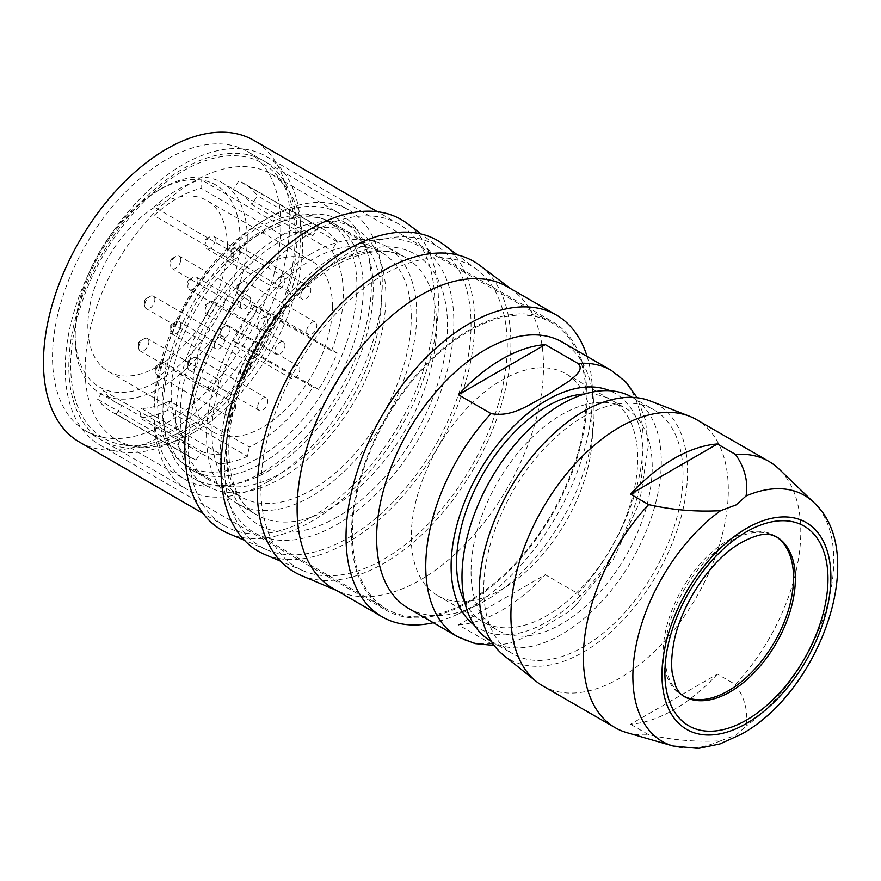 <?xml version="1.0" encoding="UTF-8"?>
<svg xmlns="http://www.w3.org/2000/svg" width="881" height="881" viewBox="0 0 881 881"><rect width="100%" height="100%" fill="white"/><g stroke="black" fill="none" stroke-linecap="round" stroke-linejoin="round"><path stroke-width="0.66" stroke-dasharray="4.41 3.3" d="M471.049 571.56A128.119 73.971 120 0 0 497.578 630.212A128.119 73.971 120 0 0 596.305 595.886A128.119 73.971 120 0 0 652.226 466.963A128.119 73.971 120 0 0 625.686 408.31A128.119 73.971 120 0 0 526.97 442.636A128.119 73.971 120 0 0 471.049 571.56M464.683 601.811A128.119 73.971 120 0 0 483.085 621.843A128.119 73.971 120 0 0 581.812 587.517A128.119 73.971 120 0 0 637.734 458.594A128.119 73.971 120 0 0 611.194 399.941A128.119 73.971 120 0 0 584.643 394.016M491.169 641.302A140.927 81.36 120 0 0 599.774 603.551A140.927 81.36 120 0 0 661.279 461.732A140.927 81.36 120 0 0 632.095 397.221M483.724 589.345A140.927 81.36 120 0 0 512.918 653.856A140.927 81.36 120 0 0 621.512 616.105A140.927 81.36 120 0 0 683.028 474.286A140.927 81.36 120 0 0 653.834 409.764A140.927 81.36 120 0 0 545.24 447.526A140.927 81.36 120 0 0 483.724 589.345M503.492 655.145A147.336 85.061 120 0 0 583.376 652.105A147.336 85.061 120 0 0 681.299 516.354A147.336 85.061 120 0 0 650.244 400.965M542.74 685.881A153.734 88.761 120 0 0 619.607 678.26A153.734 88.761 120 0 0 720.041 542.784A153.734 88.761 120 0 0 696.475 419.598M717.409 674.097A153.734 88.761 -60 0 1 673.965 709.645A153.734 88.761 -60 0 1 630.521 724.27L717.409 674.097L735.525 684.559A153.734 88.761 120 0 0 779.046 469.055M735.525 684.559C744.852 698.027 748.365 711.881 746.064 726.109L736.087 735.051L720.603 740.8C695.957 742.132 671.972 740.106 648.636 734.721L630.521 724.27M626.865 732.651A153.734 88.761 120 0 0 648.636 734.721M775.489 536.243A92.241 53.256 120 0 0 774.443 535.615A92.241 53.256 120 0 0 728.323 540.185A92.241 53.256 120 0 0 668.062 621.468A92.241 53.256 120 0 0 682.202 695.384A92.241 53.256 120 0 0 683.271 695.968M336.971 524.492A165.265 95.412 120 0 0 444.938 378.863A165.265 95.412 120 0 0 419.598 246.427A165.265 95.412 120 0 0 336.971 254.609A165.265 95.412 120 0 0 229.005 400.249A165.265 95.412 120 0 0 254.334 532.675A165.265 95.412 120 0 0 336.971 524.492M469.232 600.853A165.265 95.412 -60 0 1 386.594 609.035A165.265 95.412 -60 0 1 361.265 476.61A165.265 95.412 -60 0 1 469.232 330.97A165.265 95.412 -60 0 1 551.869 322.787A165.265 95.412 -60 0 1 577.198 455.224A165.265 95.412 -60 0 1 469.232 600.853M469.232 329.923A166.553 96.161 120 0 0 360.428 476.687A166.553 96.161 120 0 0 385.955 610.148A166.553 96.161 120 0 0 469.232 601.899A166.553 96.161 120 0 0 578.035 455.136A166.553 96.161 120 0 0 552.508 321.675A166.553 96.161 120 0 0 469.232 329.923M182.962 164.648A166.553 96.161 120 0 0 74.158 311.411A166.553 96.161 120 0 0 99.696 444.872A166.553 96.161 120 0 0 182.962 436.624A166.553 96.161 120 0 0 291.765 289.86A166.553 96.161 120 0 0 266.238 156.4A166.553 96.161 120 0 0 182.962 164.648M182.962 432.439A161.421 93.199 -60 0 1 102.251 440.434A161.421 93.199 -60 0 1 77.506 311.081A161.421 93.199 -60 0 1 182.962 168.833A161.421 93.199 -60 0 1 263.672 160.838A161.421 93.199 -60 0 1 288.417 290.19A161.421 93.199 -60 0 1 182.962 432.439M311.61 253.563A148.614 85.798 120 0 0 214.524 384.523A148.614 85.798 120 0 0 237.297 503.613A148.614 85.798 120 0 0 311.61 496.245A148.614 85.798 120 0 0 408.696 365.296A148.614 85.798 120 0 0 385.911 246.206A148.614 85.798 120 0 0 311.61 253.563M411.251 317.38A140.927 81.36 120 0 0 382.068 252.858A140.927 81.36 120 0 0 273.473 290.62A140.927 81.36 120 0 0 211.958 432.439A140.927 81.36 120 0 0 241.141 496.95A140.927 81.36 120 0 0 349.735 459.199A140.927 81.36 120 0 0 411.251 317.38M157.6 401.064A140.927 81.36 -60 0 1 219.116 259.234A140.927 81.36 -60 0 1 327.71 221.483A140.927 81.36 -60 0 1 356.904 285.995A140.927 81.36 -60 0 1 295.388 427.814A140.927 81.36 -60 0 1 186.783 465.575A140.927 81.36 -60 0 1 157.6 401.064M249.29 447.074L247.396 456.358L167.676 410.337L169.57 401.042L249.29 447.074A121.71 70.271 120 0 0 312.92 387.177L233.201 341.145L238.828 343.348L318.548 389.38L312.92 387.177M337.181 352.973L257.461 306.951L251.834 304.749L331.553 350.77L337.181 352.973A131.963 76.184 -60 0 1 318.548 389.38M331.553 350.77A121.71 70.271 120 0 0 343.315 293.836A121.71 70.271 120 0 0 331.553 250.49L251.834 204.458L257.461 195.758A131.963 76.184 -60 0 0 243.508 183.226A131.963 76.184 -60 0 0 238.828 180.88L233.201 189.58L312.92 235.601L318.548 226.902A131.963 76.184 -60 0 1 323.228 229.247A131.963 76.184 -60 0 1 337.181 241.79L331.553 250.49M312.92 235.601A121.71 70.271 120 0 0 280.808 234.346L201.088 188.325L201.088 179.647A131.963 76.184 -60 0 0 153.977 206.848L153.977 215.515L233.696 261.547L233.696 252.869A131.963 76.184 -60 0 1 280.808 225.679L280.808 234.346M233.696 261.547A121.71 70.271 120 0 0 171.189 393.212A121.71 70.271 120 0 0 182.951 436.569L177.323 445.268L97.604 399.236L103.231 390.547L182.951 436.569M195.956 460.146L116.237 414.125L121.864 405.425L201.584 451.457L195.956 460.146A131.963 76.184 -60 0 1 191.276 457.801A131.963 76.184 -60 0 1 177.323 445.268M201.584 451.457A121.71 70.271 120 0 0 221.296 454.574L141.577 408.542L139.672 417.836A131.963 76.184 -60 0 0 167.676 410.337M247.396 456.358A131.963 76.184 -60 0 1 219.391 463.858L221.296 454.574M257.461 306.951A131.963 76.184 -60 0 1 238.828 343.348M169.57 401.042A121.71 70.271 -60 0 1 141.577 408.542M219.391 463.858L139.672 417.836M116.237 414.125A131.963 76.184 -60 0 1 111.557 411.779A131.963 76.184 -60 0 1 97.604 399.236M233.201 189.58A121.71 70.271 -60 0 1 238.388 192.102A121.71 70.271 -60 0 1 251.834 204.458M247.286 238.399A121.71 70.271 120 0 0 222.078 182.686A121.71 70.271 120 0 0 161.223 188.71A121.71 70.271 120 0 0 75.16 337.775A121.71 70.271 120 0 0 100.368 393.488A121.71 70.271 120 0 0 105.555 396.01A121.71 70.271 120 0 0 197.388 357.389A121.71 70.271 120 0 0 247.286 238.399M153.977 215.515A121.71 70.271 -60 0 1 201.088 188.325M251.834 304.749A121.71 70.271 -60 0 1 233.201 341.145M337.181 241.79L257.461 195.758M318.548 226.902L238.828 180.88M233.696 252.869L153.977 206.848M280.808 225.679L201.088 179.647M121.864 405.425A121.71 70.271 -60 0 1 116.677 402.903A121.71 70.271 -60 0 1 103.231 390.547M75.16 333.591A116.589 67.308 120 0 0 157.6 381.187A116.589 67.308 120 0 0 240.039 238.399A116.589 67.308 120 0 0 157.6 190.803A116.589 67.308 120 0 0 75.16 333.591L75.16 337.775M227.353 245.722A98.65 56.957 -60 0 1 184.294 345A98.65 56.957 -60 0 1 108.275 371.43A98.65 56.957 -60 0 1 87.847 326.267A98.65 56.957 -60 0 1 130.906 226.99A98.65 56.957 -60 0 1 206.925 200.56A98.65 56.957 -60 0 1 227.353 245.722M332.445 306.39A98.65 56.957 -60 0 1 289.375 405.667A98.65 56.957 -60 0 1 213.367 432.097A98.65 56.957 -60 0 1 192.928 386.935A98.65 56.957 -60 0 1 235.987 287.658A98.65 56.957 -60 0 1 312.006 261.239A98.65 56.957 -60 0 1 332.445 306.39M274.828 285.675A7.169 4.141 120 0 0 276.315 288.968A7.169 4.141 120 0 0 281.843 287.041A7.169 4.141 120 0 0 284.97 279.828A7.169 4.141 120 0 0 283.484 276.535A7.169 4.141 120 0 0 277.956 278.462A7.169 4.141 120 0 0 274.828 285.675M289.684 375.218A7.169 4.141 120 0 0 291.171 378.511A7.169 4.141 120 0 0 296.699 376.583A7.169 4.141 120 0 0 299.826 369.359A7.169 4.141 120 0 0 298.34 366.078A7.169 4.141 120 0 0 292.811 368.005A7.169 4.141 120 0 0 289.684 375.218M218.664 382.123A7.169 4.141 -60 0 1 215.526 389.347A7.169 4.141 -60 0 1 209.997 391.263A7.169 4.141 -60 0 1 208.511 387.981A7.169 4.141 -60 0 1 211.649 380.768A7.169 4.141 -60 0 1 217.178 378.841A7.169 4.141 -60 0 1 218.664 382.123M224.633 339.758A7.169 4.141 -60 0 1 221.505 346.982A7.169 4.141 -60 0 1 215.977 348.898A7.169 4.141 -60 0 1 214.49 345.616A7.169 4.141 -60 0 1 217.618 338.403A7.169 4.141 -60 0 1 223.146 336.476A7.169 4.141 -60 0 1 224.633 339.758M274.828 351.167A7.169 4.141 120 0 0 276.315 354.448A7.169 4.141 120 0 0 281.843 352.521A7.169 4.141 120 0 0 284.97 345.308A7.169 4.141 120 0 0 283.484 342.026A7.169 4.141 120 0 0 277.956 343.942A7.169 4.141 120 0 0 274.828 351.167M257.615 407.132A7.169 4.141 120 0 0 259.102 410.414A7.169 4.141 120 0 0 264.63 408.487A7.169 4.141 120 0 0 267.758 401.273A7.169 4.141 120 0 0 266.271 397.981A7.169 4.141 120 0 0 260.743 399.908A7.169 4.141 120 0 0 257.615 407.132M306.709 331.289A7.169 4.141 120 0 0 308.196 334.571A7.169 4.141 120 0 0 313.724 332.655A7.169 4.141 120 0 0 316.863 325.43A7.169 4.141 120 0 0 315.376 322.149A7.169 4.141 120 0 0 309.848 324.065A7.169 4.141 120 0 0 306.709 331.289M300.729 295.829A7.169 4.141 120 0 0 302.216 299.111A7.169 4.141 120 0 0 307.744 297.194A7.169 4.141 120 0 0 310.883 289.97A7.169 4.141 120 0 0 309.396 286.688A7.169 4.141 120 0 0 303.868 288.605A7.169 4.141 120 0 0 300.729 295.829M250.545 365.186A7.169 4.141 -60 0 1 247.418 372.399A7.169 4.141 -60 0 1 241.89 374.326A7.169 4.141 -60 0 1 240.403 371.033A7.169 4.141 -60 0 1 243.53 363.82A7.169 4.141 -60 0 1 249.059 361.893A7.169 4.141 -60 0 1 250.545 365.186M257.615 326.576A7.169 4.141 120 0 0 259.102 329.868A7.169 4.141 120 0 0 264.63 327.941A7.169 4.141 120 0 0 267.758 320.728A7.169 4.141 120 0 0 266.271 317.435A7.169 4.141 120 0 0 260.743 319.363A7.169 4.141 120 0 0 257.615 326.576M235.69 406.394A7.169 4.141 -60 0 1 232.562 413.618A7.169 4.141 -60 0 1 227.034 415.535A7.169 4.141 -60 0 1 225.547 412.253A7.169 4.141 -60 0 1 228.675 405.029A7.169 4.141 -60 0 1 234.203 403.113A7.169 4.141 -60 0 1 235.69 406.394M250.545 299.694A7.169 4.141 -60 0 1 247.418 306.918A7.169 4.141 -60 0 1 241.89 308.835A7.169 4.141 -60 0 1 240.403 305.553A7.169 4.141 -60 0 1 243.53 298.34A7.169 4.141 -60 0 1 249.059 296.412A7.169 4.141 -60 0 1 250.545 299.694M215.217 239.555A7.169 4.141 120 0 0 213.731 236.262A7.169 4.141 120 0 0 210.141 236.626A7.169 4.141 120 0 0 205.075 245.403A7.169 4.141 120 0 0 206.561 248.695A7.169 4.141 120 0 0 212.09 246.768A7.169 4.141 120 0 0 215.217 239.555M205.075 240.183L206.154 239.555L205.075 240.183L205.075 245.403M219.931 334.945A7.169 4.141 120 0 0 221.417 338.238A7.169 4.141 120 0 0 226.946 336.311A7.169 4.141 120 0 0 230.073 329.098A7.169 4.141 120 0 0 228.586 325.805A7.169 4.141 120 0 0 224.996 326.168A7.169 4.141 120 0 0 219.931 334.945L219.931 329.725L221.01 329.098L219.931 329.725M138.758 347.709A7.169 4.141 120 0 0 140.244 350.99A7.169 4.141 120 0 0 145.772 349.074A7.169 4.141 120 0 0 148.9 341.85A7.169 4.141 120 0 0 147.413 338.568A7.169 4.141 120 0 0 143.834 338.921A7.169 4.141 120 0 0 138.758 347.709L138.758 342.478L139.848 341.85L138.758 342.478M144.737 305.344A7.169 4.141 120 0 0 146.224 308.625A7.169 4.141 120 0 0 151.752 306.709A7.169 4.141 120 0 0 154.88 299.485A7.169 4.141 120 0 0 153.393 296.203A7.169 4.141 120 0 0 149.814 296.556A7.169 4.141 120 0 0 144.737 305.344L144.737 300.113L145.828 299.485L144.737 300.113M205.075 310.894A7.169 4.141 120 0 0 206.561 314.176A7.169 4.141 120 0 0 212.09 312.248A7.169 4.141 120 0 0 215.217 305.035A7.169 4.141 120 0 0 213.731 301.754A7.169 4.141 120 0 0 210.141 302.106A7.169 4.141 120 0 0 205.075 310.894L205.075 305.663L206.154 305.035L205.075 305.663M187.862 366.859A7.169 4.141 120 0 0 189.349 370.141A7.169 4.141 120 0 0 194.877 368.214A7.169 4.141 120 0 0 198.005 361.001A7.169 4.141 120 0 0 196.518 357.708A7.169 4.141 120 0 0 192.928 358.071A7.169 4.141 120 0 0 187.862 366.859L187.862 361.628L188.941 361.001L187.862 361.628M236.956 291.016A7.169 4.141 120 0 0 238.443 294.298A7.169 4.141 120 0 0 243.971 292.382A7.169 4.141 120 0 0 247.109 285.158A7.169 4.141 120 0 0 245.623 281.876A7.169 4.141 120 0 0 242.033 282.228A7.169 4.141 120 0 0 236.956 291.016L236.956 285.785L238.046 285.158L236.956 285.785M241.13 249.697A7.169 4.141 120 0 0 239.643 246.416A7.169 4.141 120 0 0 236.053 246.768A7.169 4.141 120 0 0 230.976 255.556A7.169 4.141 120 0 0 232.463 258.838A7.169 4.141 120 0 0 237.991 256.922A7.169 4.141 120 0 0 241.13 249.697M230.976 250.325L232.066 249.697L230.976 250.325L230.976 255.556M170.65 330.76A7.169 4.141 120 0 0 172.136 334.053A7.169 4.141 120 0 0 177.665 332.126A7.169 4.141 120 0 0 180.792 324.913A7.169 4.141 120 0 0 179.306 321.62A7.169 4.141 120 0 0 175.715 321.983A7.169 4.141 120 0 0 170.65 330.76L170.65 325.541L171.729 324.913L170.65 325.541M198.005 280.455A7.169 4.141 120 0 0 196.518 277.163A7.169 4.141 120 0 0 192.928 277.526A7.169 4.141 120 0 0 187.862 286.303A7.169 4.141 120 0 0 189.349 289.596A7.169 4.141 120 0 0 194.877 287.669A7.169 4.141 120 0 0 198.005 280.455M187.862 281.083L188.941 280.455L187.862 281.083L187.862 286.303M155.794 371.98A7.169 4.141 120 0 0 157.27 375.262A7.169 4.141 120 0 0 162.809 373.346A7.169 4.141 120 0 0 165.936 366.122A7.169 4.141 120 0 0 164.45 362.84A7.169 4.141 120 0 0 160.86 363.192A7.169 4.141 120 0 0 155.794 371.98L155.794 366.749L156.873 366.122L155.794 366.749M180.792 259.421A7.169 4.141 120 0 0 179.306 256.14A7.169 4.141 120 0 0 175.715 256.492A7.169 4.141 120 0 0 170.65 265.28A7.169 4.141 120 0 0 172.136 268.562A7.169 4.141 120 0 0 177.665 266.646A7.169 4.141 120 0 0 180.792 259.421M170.65 260.049L171.729 259.421L170.65 260.049L170.65 265.28M577.903 593.552L580.227 596.624L578.916 601.536L574.016 607.218L566.637 613.088L534.426 632.415L519.801 639.463L508.998 643.306L499.064 645.068L491.961 644.187L458.395 624.893L545.295 574.72L577.903 593.552A153.734 88.761 120 0 0 611.326 370.427M408.465 608.353A153.734 88.761 120 0 0 474.958 606.15A153.734 88.761 120 0 0 485.332 600.743A153.734 88.761 120 0 0 593.552 400.756A153.734 88.761 120 0 0 562.21 342.07M458.395 624.893A153.734 88.761 120 0 0 501.84 610.269A153.734 88.761 120 0 0 545.295 574.72M587.098 356.442A174.24 100.599 -60 0 1 591.878 381.528A174.24 100.599 -60 0 1 469.232 608.176A174.24 100.599 -60 0 1 457.47 614.31A174.24 100.599 -60 0 1 433.364 622.724M333.194 588.563A174.24 100.599 120 0 0 339.57 591.746A174.24 100.599 120 0 0 420.314 579.929A174.24 100.599 120 0 0 532.399 432.02A174.24 100.599 120 0 0 513.37 290.708A174.24 100.599 120 0 0 507.434 286.777M300.961 575.348A179.361 103.551 120 0 0 384.072 563.201A179.361 103.551 120 0 0 499.461 410.931A179.361 103.551 120 0 0 479.87 265.467M384.072 559.017A174.24 100.599 120 0 0 496.157 411.097A174.24 100.599 120 0 0 477.139 269.795A174.24 100.599 120 0 0 384.072 274.487A174.24 100.599 120 0 0 268.65 433.628A174.24 100.599 120 0 0 303.339 570.822A174.24 100.599 120 0 0 384.072 559.017M264.729 554.435A179.361 103.551 120 0 0 347.841 542.278A179.361 103.551 120 0 0 463.219 390.008A179.361 103.551 120 0 0 443.639 244.544M347.841 538.093A174.24 100.599 120 0 0 459.926 390.173A174.24 100.599 120 0 0 440.896 248.871A174.24 100.599 120 0 0 347.841 253.563A174.24 100.599 120 0 0 232.419 412.704A174.24 100.599 120 0 0 267.097 549.898A174.24 100.599 120 0 0 347.841 538.093M228.487 533.512A179.361 103.551 120 0 0 311.61 521.354A179.361 103.551 120 0 0 426.988 369.084A179.361 103.551 120 0 0 407.396 223.631M311.61 517.169A174.24 100.599 120 0 0 425.424 363.633A174.24 100.599 120 0 0 398.719 224.016A174.24 100.599 120 0 0 311.61 232.65A174.24 100.599 120 0 0 197.785 386.186A174.24 100.599 120 0 0 224.49 525.803A174.24 100.599 120 0 0 311.61 517.169M79.543 442.119A174.24 100.599 120 0 0 166.663 433.485A174.24 100.599 120 0 0 280.488 279.949A174.24 100.599 120 0 0 253.772 140.332M166.663 423.023A161.421 93.199 120 0 0 272.119 280.775A161.421 93.199 120 0 0 247.374 151.433A161.421 93.199 120 0 0 166.663 159.417A161.421 93.199 120 0 0 61.207 301.665A161.421 93.199 120 0 0 85.953 431.018A161.421 93.199 120 0 0 166.663 423.023M592.439 432.439A128.119 73.971 120 0 0 565.899 373.786A128.119 73.971 120 0 0 467.172 408.112A128.119 73.971 120 0 0 411.251 537.047A128.119 73.971 120 0 0 437.791 595.688A128.119 73.971 120 0 0 536.507 561.373A128.119 73.971 120 0 0 592.439 432.439M268.121 481.61A161.421 93.199 -60 0 1 187.411 489.605A161.421 93.199 -60 0 1 162.666 360.252A161.421 93.199 -60 0 1 268.121 218.003A161.421 93.199 -60 0 1 348.832 210.008A161.421 93.199 -60 0 1 373.577 339.361A161.421 93.199 -60 0 1 268.121 481.61M268.121 471.148A148.614 85.798 120 0 0 365.208 340.187A148.614 85.798 120 0 0 342.423 221.098A148.614 85.798 120 0 0 268.121 228.465A148.614 85.798 120 0 0 171.035 359.415A148.614 85.798 120 0 0 193.82 478.504A148.614 85.798 120 0 0 268.121 471.148M280.808 478.471A148.614 85.798 120 0 0 377.894 347.51A148.614 85.798 120 0 0 355.109 228.421A148.614 85.798 120 0 0 280.808 235.789A148.614 85.798 120 0 0 183.722 366.738A148.614 85.798 120 0 0 206.495 485.827A148.614 85.798 120 0 0 280.808 478.471M280.808 473.24A142.204 82.098 120 0 0 373.709 347.918A142.204 82.098 120 0 0 351.904 233.972A142.204 82.098 120 0 0 280.808 241.009A142.204 82.098 120 0 0 187.906 366.331A142.204 82.098 120 0 0 209.7 480.277A142.204 82.098 120 0 0 280.808 473.24M262.681 462.778A142.204 82.098 120 0 0 355.583 337.467A142.204 82.098 120 0 0 333.789 223.51A142.204 82.098 120 0 0 262.681 230.558A142.204 82.098 120 0 0 169.78 355.869A142.204 82.098 120 0 0 191.584 469.815A142.204 82.098 120 0 0 262.681 462.778M262.681 472.194A153.734 88.761 120 0 0 363.115 336.718A153.734 88.761 120 0 0 339.548 213.521A153.734 88.761 120 0 0 262.681 221.142A153.734 88.761 120 0 0 162.247 356.618A153.734 88.761 120 0 0 185.814 479.804A153.734 88.761 120 0 0 262.681 472.194M193.842 432.439A153.734 88.761 120 0 0 288.748 313.328A153.734 88.761 120 0 0 286.391 187.642A153.734 88.761 120 0 0 270.709 173.777A153.734 88.761 120 0 0 193.842 181.387A153.734 88.761 120 0 0 93.408 316.863A153.734 88.761 120 0 0 116.964 440.06A153.734 88.761 120 0 0 136.819 446.711A153.734 88.761 120 0 0 193.842 432.439M182.962 171.013A158.767 91.657 -60 0 1 278.55 177.466A158.767 91.657 -60 0 1 280.984 307.26A158.767 91.657 -60 0 1 182.962 430.269A158.767 91.657 -60 0 1 124.078 445.004A158.767 91.657 -60 0 1 74.951 327.666A158.767 91.657 -60 0 1 182.962 171.013M720.603 740.8A142.072 82.021 -60 0 1 673.051 745.987M813.703 502.39A142.072 82.021 -60 0 1 746.064 726.109M774.443 535.615L776.249 536.661A92.241 53.256 120 0 0 730.129 541.231A92.241 53.256 120 0 0 669.868 622.515A92.241 53.256 120 0 0 684.008 696.431L682.202 695.384M336.971 517.169A156.3 90.236 -60 0 1 226.45 453.363A156.3 90.236 -60 0 1 336.971 261.932A156.3 90.236 -60 0 1 447.493 325.75A156.3 90.236 -60 0 1 336.971 517.169M331.531 507.753A148.614 85.798 -60 0 1 257.23 515.121A148.614 85.798 -60 0 1 234.445 396.032A148.614 85.798 -60 0 1 331.531 265.071A148.614 85.798 -60 0 1 405.844 257.715A148.614 85.798 -60 0 1 428.618 376.793A148.614 85.798 -60 0 1 331.531 507.753M474.441 625.312A135.806 78.409 120 0 0 547.145 621.777A135.806 78.409 120 0 0 637.15 497.567A135.806 78.409 120 0 0 609.872 390.724M457.591 636.71A153.734 88.761 120 0 0 491.014 643.725M437.791 595.688L497.578 630.212M491.433 641.456L512.918 653.856M632.349 397.364L653.834 409.764M565.899 373.786L625.686 408.31M386.594 609.035L254.334 532.675M237.297 503.613L257.23 515.121C228.355 500.639 218.51 444.332 241.68 384.083C259.686 334.439 297.602 286.743 335.375 265.456C364.305 249.764 387.794 247.187 405.844 257.715L385.911 246.206M99.696 444.872L385.955 610.148M551.869 322.787L419.598 246.427M266.238 156.4L552.508 321.675M327.71 221.483L382.068 252.858M191.276 457.801L111.557 411.779M238.388 192.102L222.078 182.686M323.228 229.247L243.508 183.226M157.6 190.803L161.223 188.71M213.367 432.097L108.275 371.43M213.731 236.262L283.484 276.535M205.614 239.236L210.141 236.626M221.417 338.238L291.171 378.511M209.997 391.263L140.244 350.99M215.977 348.898L146.224 308.625M206.561 314.176L276.315 354.448M189.349 370.141L259.102 410.414M238.443 294.298L308.196 334.571M239.643 246.416L309.396 286.688M231.527 249.378L236.053 246.768M241.89 374.326L172.136 334.053M196.518 277.163L266.271 317.435M188.402 280.136L192.928 277.526M227.034 415.535L157.27 375.262M249.059 296.412L179.306 256.14M156.333 365.813L160.86 363.192M213.731 301.754L283.484 342.026M139.297 341.542L143.834 338.921M189.349 289.596L259.102 329.868M171.189 324.593L175.715 321.983M223.146 336.476L153.393 296.203M145.277 299.177L149.814 296.556M249.059 361.893L179.306 321.62M237.507 284.849L242.033 282.228M220.47 328.778L224.996 326.168M205.614 304.716L210.141 302.106M217.178 378.841L147.413 338.568M186.783 465.575L241.141 496.95M188.402 360.681L192.928 358.071M245.623 281.876L315.376 322.149M232.463 258.838L302.216 299.111M312.006 261.239L206.925 200.56M116.677 402.903L100.368 393.488M241.89 308.835L172.136 268.562M171.189 259.113L175.715 256.492M196.518 357.708L266.271 397.981M228.586 325.805L298.34 366.078M206.561 248.695L276.315 288.968M234.203 403.113L164.45 362.84M574.016 607.218L613.308 559.369L639.639 502.28L648.394 445.5L645.366 420.006L637.161 397.738M474.958 606.15L457.47 614.31M513.37 290.708L510.517 288.561M477.139 269.795L457.415 254.928M440.896 248.871L421.173 234.005M398.719 224.016L377.442 211.726M85.953 431.018L187.411 489.605M339.57 591.746L336.278 590.347M267.097 549.898L244.367 540.251M247.374 151.433L348.832 210.008M593.552 400.756L591.878 381.528M303.339 570.822L280.599 561.175M224.49 525.803L203.203 513.513M501.531 644.848L494.153 645.432M355.109 228.421L342.423 221.098M333.789 223.51L351.904 233.972M270.709 173.777L339.548 213.521M286.391 187.642L278.55 177.466M116.964 440.06L185.814 479.804M206.495 485.827L193.82 478.504M136.819 446.711L124.078 445.004M191.584 469.815L209.7 480.277"/><path stroke-width="1.32" d="M584.643 394.016A128.119 73.971 120 0 0 456.545 563.19A128.119 73.971 120 0 0 464.683 601.811M632.349 397.364L632.095 397.221A140.927 81.36 120 0 0 523.501 434.972A140.927 81.36 120 0 0 461.985 576.791A140.927 81.36 120 0 0 491.169 641.302L491.433 641.456M746.064 495.97A142.072 82.021 -60 0 1 813.703 502.39L779.046 469.055A153.734 88.761 120 0 0 768.948 461.435L696.475 419.598A153.734 88.761 120 0 0 689.383 416.195L650.244 400.965A147.336 85.061 120 0 0 583.376 411.515A147.336 85.061 120 0 0 488.988 535.406A147.336 85.061 120 0 0 503.492 655.145L536.254 681.431A153.734 88.761 120 0 0 542.74 685.881L615.213 727.717A153.734 88.761 120 0 0 626.865 732.651L673.051 745.987A142.072 82.021 -60 0 1 636.203 644.848A142.072 82.021 -60 0 1 720.603 510.672L736.087 504.912L746.064 495.97C748.365 481.753 744.852 467.899 735.525 454.431L717.409 443.969A153.734 88.761 -60 0 0 673.965 458.594A153.734 88.761 -60 0 0 630.521 494.131L717.409 443.969M689.383 416.195A153.734 88.761 120 0 0 619.607 427.208A153.734 88.761 120 0 0 521.111 556.484A153.734 88.761 120 0 0 536.254 681.431M768.948 461.435A153.734 88.761 120 0 0 735.525 454.431M720.603 510.672C695.957 512.004 671.972 509.978 648.636 504.593L630.521 494.131M648.636 504.593A153.734 88.761 120 0 0 615.213 727.717M683.271 695.968A92.241 53.256 120 0 0 728.323 690.814A92.241 53.256 120 0 0 788.286 610.5A92.241 53.256 120 0 0 775.489 536.243M458.395 394.754L491.014 413.585C513.458 417.814 530.99 402.969 546.616 395.525L569.258 381.021C575.051 376.154 584.521 369.337 577.903 363.424L545.295 344.592A153.734 88.761 120 0 0 501.84 359.217A153.734 88.761 120 0 0 458.395 394.754L545.295 344.592M637.161 397.738L625.995 382.068L611.326 370.427L562.21 342.07A153.734 88.761 120 0 0 485.332 349.68A153.734 88.761 120 0 0 384.898 485.156A153.734 88.761 120 0 0 408.465 608.353L457.591 636.71A153.734 88.761 120 0 1 491.014 413.585M433.364 622.724A174.24 100.599 -60 0 1 382.112 616.81A174.24 100.599 -60 0 1 355.406 477.194A174.24 100.599 -60 0 1 469.232 323.646A174.24 100.599 -60 0 1 556.351 315.024A174.24 100.599 -60 0 1 587.098 356.442M556.351 315.024L507.434 286.777A174.24 100.599 120 0 0 420.314 295.41A174.24 100.599 120 0 0 306.489 448.947A174.24 100.599 120 0 0 333.194 588.563L382.112 616.81M510.517 288.561L479.87 265.467A179.361 103.551 120 0 0 384.072 270.302A179.361 103.551 120 0 0 265.258 434.124A179.361 103.551 120 0 0 300.961 575.348L336.278 590.347M457.415 254.928L443.639 244.544A179.361 103.551 120 0 0 347.841 249.378A179.361 103.551 120 0 0 229.027 413.211A179.361 103.551 120 0 0 264.729 554.435L280.599 561.175M421.173 234.005L407.396 223.631A179.361 103.551 120 0 0 311.61 228.465A179.361 103.551 120 0 0 192.785 392.287A179.361 103.551 120 0 0 228.487 533.512L244.367 540.251M377.442 211.726L253.772 140.332A174.24 100.599 120 0 0 166.663 148.966A174.24 100.599 120 0 0 52.838 302.502A174.24 100.599 120 0 0 79.543 442.119L203.203 513.513M746.438 723.499A119.464 68.971 -60 0 1 661.972 674.725A119.464 68.971 -60 0 1 746.438 528.424A119.464 68.971 -60 0 1 830.904 577.187A119.464 68.971 -60 0 1 746.438 723.499M746.438 531.816A115.301 66.571 120 0 0 664.902 673.029A115.301 66.571 120 0 0 746.438 720.107A115.301 66.571 120 0 0 827.975 578.883A115.301 66.571 120 0 0 746.438 531.816M684.008 696.431A92.241 53.256 120 0 0 730.129 691.86A92.241 53.256 120 0 0 790.389 610.577A92.241 53.256 120 0 0 776.249 536.661L770.357 534.635C764.014 533.082 754.444 535.659 741.659 542.366C711.441 558.62 678.987 606.844 673.216 646.269C671.531 656.532 671.212 665.529 672.258 673.249L675.705 686.31C677.808 691.056 680.584 694.437 684.008 696.431M609.872 390.724A135.806 78.409 120 0 0 547.145 400.007A135.806 78.409 120 0 0 459.827 515.132A135.806 78.409 120 0 0 474.441 625.312M611.326 370.427A153.734 88.761 120 0 0 577.903 363.424M673.051 745.987L698.226 748.432L720.03 743.905L741.659 734.049C819.451 691.409 870.12 553.521 813.703 502.39M494.153 645.432L475.013 643.593L457.591 636.71"/></g></svg>

